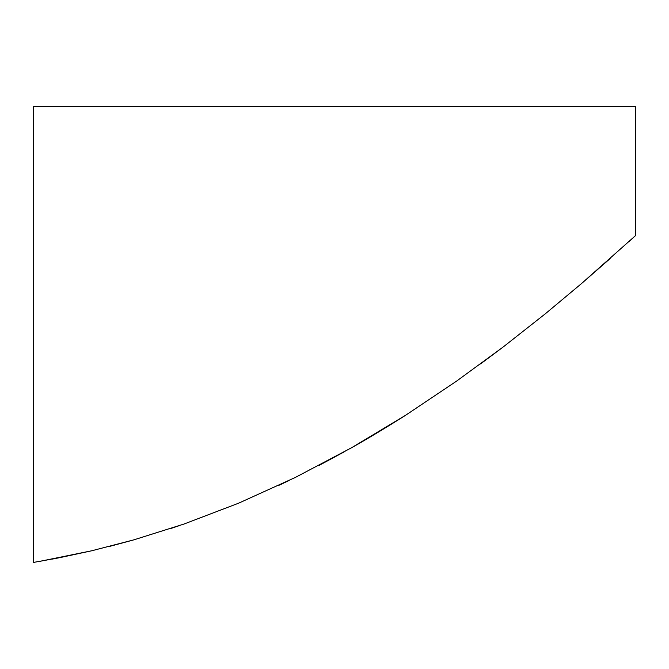 <?xml version="1.0" encoding="UTF-8"?>
<svg xmlns="http://www.w3.org/2000/svg" width="669" height="669" viewBox="0 0 669 669"><rect width="100%" height="100%" fill="white"/><g stroke="black" fill="none" stroke-linecap="round" stroke-linejoin="round"><path stroke-width="1" d="M480.526 363.928L503.28 346.918L545.352 313.769L581.428 283.639L635.55 235.58L635.55 106.563L33.45 106.563L33.517 562.428M628.952 241.626L635.55 235.58L635.55 106.563L33.45 106.563L33.45 562.437L59.993 557.603L91.762 550.763L133.892 539.841L183.883 524.078L238.515 503.23L295.313 477.457L351.601 447.72C368.41 438.254 386.423 427.424 405.64 415.24L456.609 381.096L503.28 346.918L545.352 313.769L581.428 283.639L610.128 258.577M40.199 561.283L39.521 561.4M295.606 477.306L351.601 447.72L405.64 415.24L456.609 381.096M351.626 447.703L351.158 447.971M402.788 417.046L405.272 415.474M40.148 561.291L91.762 550.763L133.892 539.841L183.883 524.078L238.515 503.23L295.313 477.457M58.554 557.887L52.291 559.092M134.109 539.783L109.557 546.414M178.456 525.934L170.118 528.727M288.356 480.835L278.179 485.677M345.028 451.408L319.389 465.248"/></g></svg>
